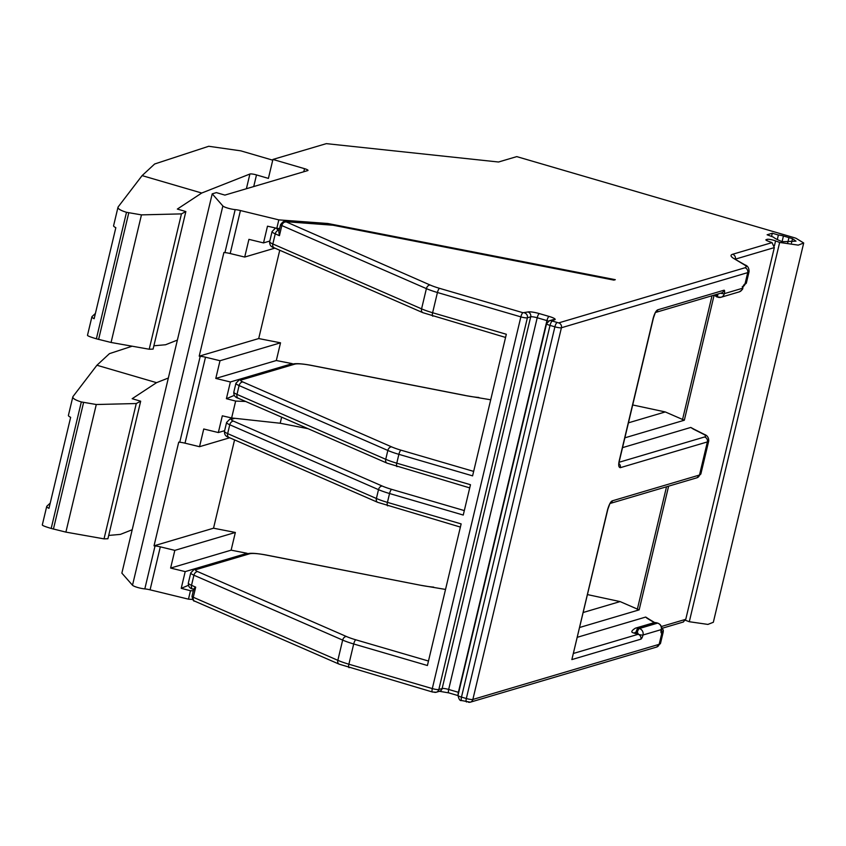 <?xml version="1.0" encoding="UTF-8"?>
<svg xmlns="http://www.w3.org/2000/svg" width="846" height="846" viewBox="0 0 846 846"><rect width="100%" height="100%" fill="white"/><g stroke="black" fill="none" stroke-linecap="round" stroke-linejoin="round"><path stroke-width="1.27" d="M766.846 240.624L767.153 239.333A5.277 0.899 -166.6 0 1 775.581 240.92L779.652 242.442L798.275 245.129L803.7 242.992L795.97 238.255A36.928 6.282 -166.6 0 0 791.433 236.869L516.758 156.616L498.527 162.009L326.334 143.64L272.92 159.439L304.528 168.671A5.277 0.899 -166.6 0 1 307.997 170.384A5.277 0.899 -166.6 0 1 307.733 170.585L224.877 195.098L216.365 192.613L212.219 193.84L222.858 205.959A7.91 1.343 -166.6 0 0 235.167 209.618A7.91 1.343 -166.6 0 1 240.433 210.548L278.82 219.875L276.811 228.304L267.495 226.178L263.518 242.908L248.925 239.355L244.706 257.057L230.197 253.536A7.91 1.343 13.4 0 0 224.93 252.605A7.91 1.343 -166.6 0 1 223.904 252.489L199.201 356.166L258.707 338.559L280.523 342.82L276.314 360.523L292.314 363.653L292.156 364.319M771.552 236.436L772.313 233.232L767.121 234.776L773.329 237.102A29.018 4.939 13.4 0 0 782.339 241.702L796.001 241.163L792.512 238.699A29.018 4.939 13.4 0 0 788.948 237.61L783.428 235.992L782.095 241.618M327.508 224.666L327.793 223.492L615.306 279.688L613.879 280.111L333.038 225.226L285.758 221.684L430.191 285.049A22.419 3.818 13.4 0 0 439.582 288.349L523.008 312.724L527.957 311.973A9.232 1.576 -166.6 0 1 539.357 313.602L549.086 316.436A9.232 1.576 -166.6 0 1 554.69 319.788L551.38 320.761L558.667 322.897L744.977 267.77A22.419 3.818 13.4 0 0 743.898 264.534L734.064 258.665A30.34 5.161 -166.6 0 1 732.615 254.276L772.028 242.612L767.808 241.025A5.277 0.899 -166.6 0 1 765.894 239.83A5.277 0.899 -166.6 0 1 766.169 239.63L766.053 240.127M281.644 417.163L280.195 423.243L231.635 417.956L222.318 415.82L218.331 432.549L203.749 428.996L199.529 446.699L185.02 443.177A7.91 1.343 13.4 0 0 179.754 442.247A7.91 1.343 -166.6 0 1 178.728 442.13L154.025 545.807L213.53 528.2L235.347 532.462L231.127 550.164L247.127 553.295L246.969 553.961M308.081 428.7L280.195 423.243M245.678 401.469L235.653 401.078L231.635 417.956M192.571 599.454L188.468 599.158L150.08 589.831A7.91 1.343 13.4 0 0 144.814 588.901A7.91 1.343 -166.6 0 1 132.505 585.242L121.866 573.123L212.219 193.84M193.322 590.836L190.477 590.72L188.468 599.158M279.614 228.61L276.811 228.304M327.793 223.492L278.82 219.875M150.08 589.831L160.317 546.844L174.826 550.365L170.617 568.068L231.127 550.164M190.477 590.72L181.224 588.34L185.2 571.61L170.617 568.068M179.754 442.247L200.227 356.282A7.91 1.343 13.4 0 1 205.504 357.202L220.013 360.724L215.793 378.426L276.314 360.523M235.653 401.078L226.4 398.699L230.387 381.969L215.793 378.426M263.518 242.908L269.811 241.036M445.535 589.429L420.124 585.168A30.34 5.161 13.4 0 0 433.681 587.113M234.564 439.888L213.53 528.2M490.712 399.788L465.3 395.526A30.34 5.161 13.4 0 0 478.857 397.472M279.751 250.247L258.707 338.559M387.775 505.802A3.955 1.11 -73.7 0 1 387.574 505.802A3.955 1.11 -73.7 0 1 387.436 502.376L461.144 523.907L427.41 665.506L353.702 643.975A26.374 4.494 -166.6 0 1 342.662 640.094L193.924 575.217L191.513 585.326A13.187 2.242 -166.6 0 1 188.351 582.989C188.108 586.236 189.599 588.287 192.835 589.165A3.955 2.824 -66.4 0 1 191.513 585.326L195.69 587.145C193.586 588.7 193.152 589.556 194.411 589.725M464.317 510.582L391.687 489.369A22.419 3.818 -166.6 0 1 382.307 486.069L233.57 421.181A9.232 1.576 -166.6 0 1 231.825 419.204L234.85 418.305M432.951 316.161A3.955 1.11 -73.7 0 1 432.75 316.161A3.955 1.11 -73.7 0 1 432.613 312.734L506.32 334.265L472.586 475.864L398.878 454.334L396.774 463.185L470.482 484.716L463.248 515.055L389.551 493.525L387.436 502.376A26.374 4.494 -166.6 0 1 376.396 498.495L227.659 433.617A13.187 2.242 -166.6 0 1 224.497 431.27C224.253 434.516 225.745 436.578 228.98 437.456A3.955 2.824 -66.4 0 1 227.659 433.617L229.763 424.766A3.955 2.824 -66.4 0 1 233.57 421.181M226.4 398.699L234.374 395.346M181.224 588.34L188.447 585.305M803.7 242.992L713.337 622.275L707.912 624.411L689.3 621.725L685.228 620.203M779.652 242.442L689.3 621.725M767.153 239.333L766.169 239.63M777.305 239.555L778.383 235.008A5.277 0.899 -166.6 0 1 783.428 235.992M778.383 235.008L772.313 233.232M772.028 242.612L774.323 247.603L685.768 619.304L683.156 622.053M285.758 221.684A3.955 2.686 -85.8 0 0 285.144 221.536C284.341 220.711 282.818 221.747 280.565 224.624L278.852 231.804L279.423 235.674L275.246 233.856L272.835 243.976A13.187 2.242 -166.6 0 1 269.673 241.628L272.084 231.518A13.187 2.242 13.4 0 0 275.246 233.856A3.955 2.824 113.6 0 1 279.053 230.281L279.201 230.345M230.387 381.969L292.314 363.653M220.013 360.724L280.523 342.82M200.227 356.282A7.91 1.343 -166.6 0 1 199.201 356.166M160.317 546.844A7.91 1.343 13.4 0 0 155.051 545.924A7.91 1.343 -166.6 0 1 154.025 545.807M244.706 257.057L274.887 248.132M272.92 159.439L268.404 178.4L256.497 174.921A5.277 0.899 -166.6 0 0 249.898 174.022L201.729 193.025L142.107 175.608L154.638 163.997L208.74 146.273L240.782 150.842L272.75 160.18M108.7 535.433L120.407 534.386L132.198 529.733M42.427 524.848C41.877 525.345 44.796 526.54 51.183 528.443L65.893 532.113L96.285 404.515L136.269 403.531L140.679 401.194L132.166 398.709L156.552 382.667L168.343 378.014M156.552 382.667L96.92 365.25L109.462 353.639L132.145 346.204M50.221 503.095L46.868 506.204A13.187 2.242 -166.6 0 0 46.72 506.426A13.187 2.242 -166.6 0 0 48.973 508.351L70.652 417.321A13.187 2.242 -166.6 0 1 68.41 415.397L72.777 397.06M96.285 404.515L81.322 401.945C74.956 399.978 72.174 398.17 72.999 396.531L96.92 365.25M42.3 524.954L46.72 506.426M65.893 532.113L104.026 538.87L107.907 538.754L140.679 401.194M136.269 403.531L104.026 538.87M185.2 571.61L247.127 553.295M218.331 432.549L224.634 430.677M199.529 446.699L229.7 437.773M174.826 550.365L235.347 532.462M87.603 335.206C87.053 335.703 89.983 336.898 96.37 338.802L111.069 342.471L141.462 214.873L126.498 212.304C120.132 210.337 117.351 208.528 118.176 206.889L142.107 175.608M117.954 207.418L113.586 225.755A13.187 2.242 -166.6 0 0 115.839 227.68L94.149 318.709A13.187 2.242 -166.6 0 1 91.907 316.785A13.187 2.242 -166.6 0 1 92.045 316.563L95.397 313.454M141.462 214.873L181.446 213.89L185.856 211.553L177.343 209.068L201.729 193.025M153.877 345.792L165.594 344.745L177.385 340.092M111.069 342.471L149.203 349.229L153.084 349.112L185.856 211.553M181.446 213.89L149.203 349.229M628.441 422.831L665.273 411.939L684.329 420.229L624.866 437.826M622.529 447.64L690.78 427.442L693.932 429.144M583.254 612.472L620.086 601.58L639.153 609.871L579.69 627.468M649.506 619.473L645.71 617.051L577.353 637.281M610.463 503.307A3.955 3.744 73.5 0 0 612.43 500.8C610.875 501.223 609.279 504.121 607.629 509.461L571.864 659.584L607.83 509.313A3.955 0.677 -166.6 0 1 607.629 509.461M655.904 312.301A3.955 3.744 73.5 0 0 657.871 309.784C656.179 310.419 654.624 313.232 653.186 318.223L619.23 460.753C618.278 465.12 618.638 467.426 620.319 467.679A3.955 3.744 73.5 0 0 619.018 463.608M634.479 633.242A3.955 0.677 -166.6 0 1 631.867 631.951C631.581 631.084 632.766 629.815 635.441 628.166A5.277 4.981 -106.5 0 1 638.138 628.176L656.369 622.772L657.585 623.132A5.277 4.981 73.5 0 1 661.244 629.614L643.013 635.008A5.277 4.981 -106.5 0 0 639.354 628.525L638.138 628.176A3.955 1.11 -73.7 0 0 635.991 632.332A1.322 1.248 -106.5 0 0 634.479 633.242L638.127 634.31L573.503 653.429M690.78 427.442L693.265 429.049A3.955 3.447 116.7 0 1 694.333 429.356L704.369 434.41C707.277 435.415 708.737 437.594 708.737 440.956L707.383 441.919L699.494 475.04L700.858 474.003L696.977 477.757A3.955 3.744 73.5 0 0 699.494 475.029L612.43 500.8M619.23 460.753A3.955 0.677 13.4 0 0 619.441 460.605L618.743 463.82M632.692 404.959L665.273 411.939M587.515 594.601L620.086 601.58M230.197 253.536L240.433 210.548M205.504 357.202L185.02 443.177M428.478 661.033L355.849 639.819A22.419 3.818 -166.6 0 1 346.458 636.52L197.731 571.632A9.232 1.576 -166.6 0 1 195.986 569.644L249.507 553.813A22.419 3.818 -166.6 0 1 265.94 555.029L420.124 585.168M460.383 527.079L377.707 502.334A3.955 2.824 -66.4 0 1 376.396 498.495L378.5 489.644L229.763 424.766A13.187 2.242 -166.6 0 1 226.601 422.418L229.805 419.193A3.955 3.744 73.5 0 1 231.825 419.204M473.654 471.391L401.025 450.178A22.419 3.818 -166.6 0 1 391.645 446.878L242.908 381.99A9.232 1.576 -166.6 0 1 241.163 380.002L294.683 364.171A22.419 3.818 -166.6 0 1 311.117 365.387L465.3 395.526M505.559 337.438L422.894 312.692A3.955 2.824 -66.4 0 1 421.572 308.853A26.374 4.494 -166.6 0 0 432.613 312.734L437.435 292.505L520.861 316.88A5.277 0.899 13.4 0 0 527.375 317.81L438.831 689.511A5.277 0.899 -166.6 0 1 432.306 688.581L520.861 316.88A3.955 1.11 106.3 0 1 523.008 312.724M432.655 692.007A3.955 1.11 -73.7 0 1 432.443 692.007A3.955 1.11 -73.7 0 1 432.306 688.581L348.88 664.205L353.702 643.975A3.955 1.11 -73.7 0 1 355.849 639.819M466.685 701.947A3.955 1.11 -73.7 0 1 466.474 701.947A3.955 1.11 -73.7 0 1 466.336 698.521L461.482 697.104A5.277 0.899 -166.6 0 1 458.003 695.391L546.558 323.69A5.277 0.899 13.4 0 0 550.027 325.403L461.482 697.104A3.955 1.11 -73.7 0 0 461.609 700.53C460.034 701.038 458.828 699.325 458.003 695.391M552.174 321.237A3.955 1.11 106.3 0 0 550.027 325.403L554.891 326.82A5.277 0.899 13.4 0 0 561.416 327.751L472.861 699.452A5.277 0.899 -166.6 0 1 466.336 698.521L554.891 326.82A3.955 1.11 106.3 0 1 557.038 322.664M238.318 398.265L387.045 463.143A3.955 2.824 113.6 0 1 385.734 459.304L387.838 450.453L239.101 385.575L236.996 394.416A3.955 2.824 113.6 0 0 238.318 398.265C235.082 397.387 233.591 395.325 233.834 392.079A13.187 2.242 13.4 0 0 236.996 394.416L385.734 459.304A26.374 4.494 13.4 0 0 396.774 463.185A3.955 1.11 106.3 0 0 396.911 466.611A3.955 1.11 106.3 0 0 397.112 466.611M242.908 381.99A3.955 2.824 -66.4 0 0 239.101 385.575A13.187 2.242 -166.6 0 1 235.939 383.227L239.143 380.002L292.663 364.171A3.955 3.744 73.5 0 1 294.683 364.171M239.143 380.002A3.955 3.744 73.5 0 1 241.163 380.002M401.025 450.178A3.955 1.11 -73.7 0 0 398.878 454.334A26.374 4.494 -166.6 0 1 387.838 450.453A3.955 2.824 -66.4 0 1 391.645 446.878M349.229 667.631A3.955 1.11 -73.7 0 1 349.017 667.631A3.955 1.11 -73.7 0 1 348.88 664.205A26.374 4.494 -166.6 0 1 337.84 660.324L193.279 597.265A5.277 0.899 -166.6 0 1 192.01 596.324L193.723 589.144M195.69 587.145L193.279 597.265A3.955 2.824 -66.4 0 0 194.601 601.104C193.607 601.495 192.74 599.909 192.01 596.324M434.284 692.24A3.955 3.744 -106.5 0 0 436.303 692.24L432.443 692.007L339.161 664.163A3.955 2.824 -66.4 0 1 337.84 660.324L342.662 640.094A3.955 2.824 -66.4 0 1 346.458 636.52M285.631 221.98A3.955 2.824 113.6 0 0 281.834 225.565L426.395 288.623A26.374 4.494 13.4 0 0 437.435 292.505A3.955 1.11 106.3 0 1 439.582 288.349M422.894 312.692L274.157 247.815A3.955 2.824 -66.4 0 1 272.835 243.976L421.572 308.853L426.395 288.623A3.955 2.824 113.6 0 1 430.191 285.049M280.565 224.624A5.277 0.899 13.4 0 0 281.834 225.565L279.423 235.674M391.687 489.369A3.955 1.11 -73.7 0 0 389.551 493.525A26.374 4.494 -166.6 0 1 378.5 489.644A3.955 2.824 -66.4 0 1 382.307 486.069M197.731 571.632A3.955 2.824 -66.4 0 0 193.924 575.217A13.187 2.242 -166.6 0 1 190.762 572.869L188.351 582.989M190.762 572.869L193.956 569.644A3.955 3.744 73.5 0 1 195.986 569.644M193.956 569.644L247.476 553.813A3.955 3.744 73.5 0 1 249.507 553.813M419.817 585.104L265.792 554.934C251.505 552.364 248.079 553.527 247.476 553.813M775.581 240.92L774.418 245.805M792.512 238.699L791.507 242.908M787.689 242.897L788.948 237.61M685.768 619.304L661.318 626.537M660.515 643.341L663.232 631.962A26.374 4.494 -166.6 0 1 661.879 632.945L659.161 644.324A3.955 3.744 -106.5 0 1 656.644 647.053L660.515 643.341A26.374 4.494 -166.6 0 1 659.161 644.324L472.861 699.452A3.955 3.744 -106.5 0 1 468.314 702.18M558.667 322.897A3.955 3.744 73.5 0 1 561.416 327.751L747.716 272.624A26.374 4.494 13.4 0 0 749.07 271.64C749.08 268.045 747.727 265.803 745.03 264.925L733.968 258.612M551.38 320.761A3.955 3.744 -106.5 0 0 549.35 320.761L546.558 323.69M461.821 700.52A3.955 1.11 -73.7 0 1 461.609 700.53L470.334 702.18L656.644 647.053M458.722 692.398A5.277 0.899 13.4 0 0 458.384 692.303L448.666 689.458A5.277 0.899 13.4 0 0 442.141 688.528L438.831 689.511A3.955 3.744 -106.5 0 1 436.303 692.24L439.624 691.256A3.955 3.744 -106.5 0 0 442.141 688.528L530.696 316.827A5.277 0.899 -166.6 0 1 537.21 317.758L546.939 320.602A5.277 0.899 -166.6 0 1 548.504 321.12M458.12 694.926A3.955 1.11 -73.7 0 1 458.384 692.303L546.939 320.602A3.955 1.11 106.3 0 1 549.086 316.436M449.004 692.885A3.955 1.11 -73.7 0 1 448.792 692.885A3.955 1.11 -73.7 0 1 448.666 689.458L537.21 317.758A3.955 1.11 106.3 0 1 539.357 313.602M524.636 312.957A3.955 3.744 73.5 0 1 527.375 317.81L530.696 316.827A3.955 3.744 73.5 0 0 527.957 311.973M277.16 228.346A9.232 1.576 13.4 0 0 279.053 230.281M276.124 228.145A3.955 3.744 -106.5 0 0 275.278 228.293L272.084 231.518M332.446 225.131A3.955 2.686 -85.8 0 0 331.833 224.983L332.89 225.131A3.955 0.909 -78.9 0 0 332.711 225.163M333.038 225.226A3.955 0.909 -78.9 0 0 332.89 225.131L614.006 280.079M224.93 252.605L235.167 209.618M144.814 588.901L155.051 545.924M132.505 585.242L222.858 205.959M303.788 171.749L304.528 168.671M253.726 186.564L256.497 174.921M51.183 528.443L81.322 401.945M53.425 529.099L83.564 402.601M96.37 338.802L126.498 212.304M246.398 188.732L249.898 174.022M98.601 339.458L128.74 212.959M554.69 319.788A3.955 3.744 -106.5 0 0 552.66 319.777L549.35 320.761M744.977 267.77A3.955 3.744 73.5 0 1 747.716 272.624L745.009 284.002A26.374 4.494 13.4 0 0 746.362 283.019L749.07 271.64M743.898 264.534A3.955 3.426 -59.2 0 1 745.03 264.925M734.064 258.665L735.195 259.056M732.615 254.276A3.955 3.744 73.5 0 1 735.354 259.13A26.374 4.494 -166.6 0 1 735.354 259.13L774.323 247.603M684.329 420.229L714.13 295.127M639.153 609.871L668.626 486.154M718.243 293.911A1.322 1.248 -106.5 0 0 718.941 293.699M720.517 293.234A3.955 0.677 13.4 0 0 724.335 293.647A3.955 1.11 106.3 0 0 723.996 290.22A3.955 3.744 73.5 0 1 721.469 292.949L655.84 312.375M717.894 294.006A3.955 1.11 106.3 0 0 718.064 297.295A3.955 1.11 106.3 0 0 718.265 297.284A5.277 4.981 -106.5 0 0 724.335 293.647L742.566 288.253A5.277 4.981 73.5 0 1 739.203 291.891L720.972 297.284L716.848 296.935A3.955 1.11 106.3 0 0 717.048 296.925M661.371 629.815A3.955 3.744 -106.5 0 1 661.879 632.945L661.583 633.03A3.955 1.11 -73.7 0 1 661.244 629.614A3.955 0.677 -166.6 0 0 661.445 629.466L661.117 630.196M638.127 634.31A3.955 3.744 73.5 0 1 640.866 639.164A3.955 1.11 106.3 0 0 643.013 635.008A3.955 0.677 13.4 0 1 638.127 634.31A1.322 1.248 -106.5 0 0 637.207 632.692A3.955 1.11 -73.7 0 1 639.354 628.525L657.585 623.132A3.955 1.11 106.3 0 1 657.786 623.132C660.663 624.295 661.879 626.41 661.445 629.466M640.866 639.164L571.864 659.584M704.369 434.41A3.955 3.447 116.7 0 0 703.301 434.104C705.913 435.447 706.294 436.42 704.454 437.012A3.955 3.744 -106.5 0 1 707.383 441.919L620.319 467.679M657.871 309.784L723.996 290.22M743.169 286.35L742.767 288.105A3.955 0.677 -166.6 0 1 742.566 288.253A3.955 1.11 -73.7 0 1 744.713 284.097L745.009 284.002A3.955 3.744 73.5 0 1 743.38 286.329M661.583 633.03A3.955 3.744 -106.5 0 0 660.938 629.699M645.71 617.051A30.34 5.161 13.4 0 0 648.226 618.976L654.339 622.624M635.441 628.166L653.672 622.772A5.277 4.981 73.5 0 1 656.369 622.772A3.955 1.11 106.3 0 1 656.57 622.772L657.786 623.132A3.955 1.11 106.3 0 1 657.977 623.269M656.75 622.889A3.955 1.11 106.3 0 0 656.57 622.772L653.672 622.772M704.454 437.012L619.124 462.254M693.265 429.049L703.301 434.104M619.441 460.605L653.398 318.075A3.955 0.677 -166.6 0 1 653.186 318.223M682.479 419.775L712.025 295.751M648.131 618.923L649.347 619.378A3.955 3.426 120.8 0 0 648.226 618.976M744.713 284.097A3.955 3.744 73.5 0 1 742.185 286.826M716.53 294.419A3.955 1.11 106.3 0 0 716.848 296.935L714.172 295.117M637.302 609.416L666.521 486.778M637.207 632.692L635.991 632.332M377.707 502.334L228.98 437.456M387.045 463.143L469.72 487.888M292.663 364.171C293.255 363.886 296.682 362.723 310.968 365.292L465.152 395.431M235.939 383.227L233.834 392.079M229.805 419.193L233.38 418.136M226.601 422.418L224.497 431.27M193.639 589.514L192.835 589.165M339.161 664.163L194.601 601.104M683.462 621.969L662.524 628.166M457.972 695.571L448.792 692.885L439.465 691.298M274.157 247.815C270.932 246.937 269.43 244.875 269.673 241.628M331.833 224.983L285.144 221.536M275.923 228.103L275.278 228.293M91.907 316.785L87.487 335.312M607.83 509.313L609.913 503.518M610.4 503.381L696.977 477.768M708.726 440.978L700.858 474.003M653.398 318.075L655.343 312.523M694.333 429.356L693.149 428.985M649.347 619.378L654.719 622.582M661.413 626.854L663.317 630.27L663.232 631.962M742.481 286.731L746.362 283.019M742.767 288.105C743.063 288.983 741.868 290.241 739.203 291.891"/></g></svg>
